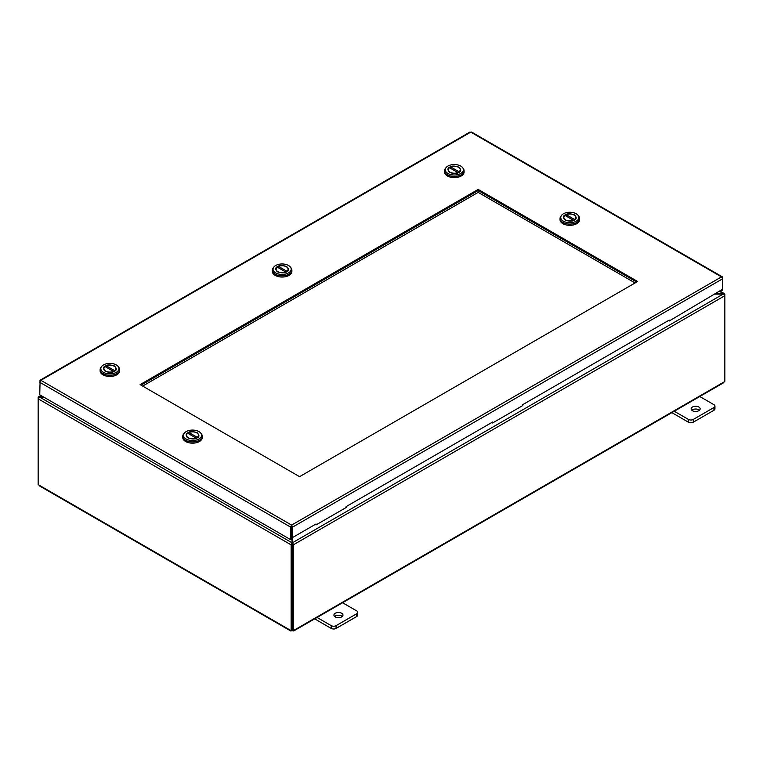 <?xml version="1.0" encoding="UTF-8"?>
<svg xmlns="http://www.w3.org/2000/svg" width="763" height="763" viewBox="0 0 763 763"><rect width="100%" height="100%" fill="white"/><g stroke="black" fill="none" stroke-linecap="round" stroke-linejoin="round"><path stroke-width="1.14" d="M341.633 613.242A4.511 2.604 0 0 0 336.721 612.679A4.511 2.604 0 0 0 333.936 615.083A4.511 2.604 0 0 0 335.253 616.924A4.511 2.604 0 0 0 340.174 617.496A4.511 2.604 0 0 0 342.959 615.083A4.511 2.604 0 0 0 341.633 613.242M342.263 616.466A4.511 2.604 0 0 0 341.633 616.018A4.511 2.604 0 0 0 334.623 616.466M316.597 617.2L331.237 625.65A3.424 1.974 0 0 0 336.082 625.65L356.75 613.719A3.424 1.974 0 0 0 357.752 612.327A3.424 1.974 0 0 0 356.75 610.925L342.11 602.474M336.082 625.65L336.082 628.426L356.75 616.494L356.75 613.719M314.661 618.85L331.237 628.426L331.237 625.65M357.752 612.327L357.752 615.092A3.424 1.974 180 0 1 356.75 616.494M336.082 628.426A3.424 1.974 180 0 1 331.237 628.426M698.832 407.022A4.511 2.604 0 0 0 693.91 406.46A4.511 2.604 0 0 0 691.135 408.863A4.511 2.604 0 0 0 692.451 410.704A4.511 2.604 0 0 0 697.363 411.267A4.511 2.604 0 0 0 700.148 408.863A4.511 2.604 0 0 0 698.832 407.022M699.461 410.246A4.511 2.604 0 0 0 698.832 409.788A4.511 2.604 0 0 0 691.822 410.246M673.796 410.98L688.436 419.431A3.424 1.974 0 0 0 693.281 419.431L713.949 407.499A3.424 1.974 0 0 0 714.95 406.097A3.424 1.974 0 0 0 713.949 404.695L699.309 396.245M693.281 419.431L693.281 422.197L713.949 410.265L713.949 407.499M671.86 412.63L688.436 422.197L688.436 419.431M714.95 406.097L714.95 408.873A3.424 1.974 180 0 1 713.949 410.265M693.281 422.197A3.424 1.974 180 0 1 688.436 422.197M186.124 431.61A9.07 5.236 0 0 0 184.255 433.174A9.07 5.236 0 0 0 187.393 439.622A9.07 5.236 0 0 0 198.943 439.011A9.07 5.236 0 0 0 200.812 433.174A9.07 5.236 0 0 0 186.124 431.61M184.255 433.174L183.616 433.994A9.766 5.637 0 0 0 182.767 436.293A9.766 5.637 0 0 0 188.795 441.51A9.766 5.637 0 0 0 199.439 440.289A9.766 5.637 0 0 0 202.3 436.293A9.766 5.637 0 0 0 201.451 433.994L200.812 433.174M182.767 436.293L182.767 437.523A9.766 5.637 0 0 0 188.795 442.731A9.766 5.637 0 0 0 199.439 441.51A9.766 5.637 0 0 0 202.3 437.523L202.3 436.293M196.091 438.324L196.091 438.086A5.98 3.453 180 0 1 189.834 438.391A5.98 3.453 180 0 1 186.553 435.311A5.98 3.453 180 0 1 187.727 433.26L196.091 438.086M188.976 433.985L188.976 432.535A5.98 3.453 180 0 1 195.223 432.23A5.98 3.453 180 0 1 198.514 435.311A5.98 3.453 180 0 1 197.34 437.361L197.34 437.647M188.976 432.535L197.34 437.361M103.482 364.924A9.07 5.236 0 0 0 101.613 366.488A9.07 5.236 0 0 0 104.75 372.945A9.07 5.236 0 0 0 116.3 372.334A9.07 5.236 0 0 0 118.17 366.488A9.07 5.236 0 0 0 103.482 364.924M101.613 366.488L100.974 367.318A9.766 5.637 0 0 0 100.125 369.616A9.766 5.637 0 0 0 106.152 374.824A9.766 5.637 0 0 0 116.796 373.603A9.766 5.637 0 0 0 119.657 369.616A9.766 5.637 0 0 0 118.809 367.318L118.17 366.488M100.125 369.616L100.125 370.837A9.766 5.637 0 0 0 106.152 376.045A9.766 5.637 0 0 0 116.796 374.824A9.766 5.637 0 0 0 119.657 370.837L119.657 369.616M113.449 371.648L113.449 371.409A5.98 3.453 180 0 1 107.202 371.715A5.98 3.453 180 0 1 103.911 368.634A5.98 3.453 180 0 1 105.084 366.574L113.449 371.409M106.334 367.299L106.334 365.849A5.98 3.453 180 0 1 112.581 365.544A5.98 3.453 180 0 1 115.871 368.634A5.98 3.453 180 0 1 114.698 370.684L114.698 370.971M106.334 365.849L114.698 370.684M447.919 166.067A9.07 5.236 0 0 0 446.05 167.631A9.07 5.236 0 0 0 449.188 174.078A9.07 5.236 0 0 0 460.747 173.468A9.07 5.236 0 0 0 462.607 167.631A9.07 5.236 0 0 0 447.919 166.067M446.05 167.631L445.411 168.451A9.766 5.637 0 0 0 444.562 170.759A9.766 5.637 0 0 0 450.59 175.967A9.766 5.637 0 0 0 461.233 174.746A9.766 5.637 0 0 0 464.095 170.759A9.766 5.637 0 0 0 463.246 168.451L462.607 167.631M444.562 170.759L444.562 171.98A9.766 5.637 0 0 0 450.59 177.188A9.766 5.637 0 0 0 461.233 175.967A9.766 5.637 0 0 0 464.095 171.98L464.095 170.759M457.886 172.781L457.886 172.543A5.98 3.453 180 0 1 451.639 172.848A5.98 3.453 180 0 1 448.348 169.767A5.98 3.453 180 0 1 449.521 167.717L457.886 172.543M450.771 168.442L450.771 166.992A5.98 3.453 180 0 1 457.027 166.687A5.98 3.453 180 0 1 460.308 169.767A5.98 3.453 180 0 1 459.135 171.818L459.135 172.114M450.771 166.992L459.135 171.818M576.237 221.184A9.07 5.236 0 0 0 578.106 215.347A9.07 5.236 0 0 0 563.418 213.783A9.07 5.236 0 0 0 561.549 215.347A9.07 5.236 0 0 0 564.687 221.795A9.07 5.236 0 0 0 576.237 221.184M561.549 215.347L560.91 216.167A9.766 5.637 0 0 0 560.061 218.466A9.766 5.637 0 0 0 566.089 223.673A9.766 5.637 0 0 0 576.733 222.453A9.766 5.637 0 0 0 579.594 218.466A9.766 5.637 0 0 0 578.745 216.167L578.106 215.347M560.061 218.466L560.061 219.696A9.766 5.637 0 0 0 566.089 224.904A9.766 5.637 0 0 0 576.733 223.683A9.766 5.637 0 0 0 579.594 219.696L579.594 218.466M566.27 216.158L566.27 214.708A5.98 3.453 180 0 1 572.517 214.403A5.98 3.453 180 0 1 575.807 217.484A5.98 3.453 180 0 1 574.634 219.534L574.634 219.82M573.385 220.497L573.385 220.259A5.98 3.453 180 0 1 567.138 220.564A5.98 3.453 180 0 1 563.847 217.484A5.98 3.453 180 0 1 565.021 215.433L573.385 220.259M566.27 214.708L574.634 219.534M275.701 265.495A9.07 5.236 0 0 0 273.831 267.06A9.07 5.236 0 0 0 276.969 273.516A9.07 5.236 0 0 0 288.519 272.906A9.07 5.236 0 0 0 290.388 267.06A9.07 5.236 0 0 0 275.701 265.495M273.831 267.06L273.192 267.88A9.766 5.637 0 0 0 272.343 270.188A9.766 5.637 0 0 0 278.371 275.395A9.766 5.637 0 0 0 289.015 274.175A9.766 5.637 0 0 0 291.876 270.188A9.766 5.637 0 0 0 291.027 267.88L290.388 267.06M272.343 270.188L272.343 271.409A9.766 5.637 0 0 0 278.371 276.616A9.766 5.637 0 0 0 289.015 275.395A9.766 5.637 0 0 0 291.876 271.409L291.876 270.188M285.667 272.21L285.667 271.981A5.98 3.453 180 0 1 279.42 272.286A5.98 3.453 180 0 1 276.13 269.196A5.98 3.453 180 0 1 277.303 267.145L285.667 271.981M278.552 267.87L278.552 266.421A5.98 3.453 180 0 1 284.799 266.115A5.98 3.453 180 0 1 288.09 269.196A5.98 3.453 180 0 1 286.917 271.256L286.917 271.542M278.552 266.421L286.917 271.256M668.417 320.546L669.208 321.004L669.208 320.088L522.741 404.648L522.741 405.573L492.602 422.969L492.602 422.044L346.135 506.613L346.135 507.529L316.006 524.925L316.006 524.009L292.734 537.438L291.781 536.894L291.6 525.097L290.465 527.023L291.418 526.47L291.418 538.993L290.465 539.546L39.752 394.795L40.077 381.147M635.083 282.959L478.172 192.371L478.172 190.531L636.685 282.043L478.172 190.531L141.069 385.153L478.172 190.531L478.172 189.424L140.115 384.609L299.573 476.665L637.639 281.49L478.172 189.424M290.465 539.546L290.465 527.023L39.752 382.273L40.849 380.327L39.752 380.966L40.849 380.327L291.6 525.097L721.502 276.893L722.609 278.838L722.609 289.253L669.208 321.004M469.626 132.772L470.761 132.123L471.887 132.772M291.781 526.47L292.734 527.023L291.6 525.097M722.284 277.713L721.502 276.893L722.609 277.522L722.609 278.81L292.734 527.023L292.334 544.305L293.288 544.858L292.763 542.579L723.133 294.108L724.85 295.701L724.221 293.545L715.341 293.45M722.609 289.253L722.609 290.045L721.655 290.598L721.655 289.806M720.968 290.198L721.655 290.598M315.205 524.467L316.006 524.925M491.811 422.511L492.602 422.969M291.6 529.989L291.6 526.308M42.823 396.569L39.867 396.569L39.867 397.218L43.949 397.218M714.206 294.108L723.133 294.108L723.133 293.45L719.242 291.199M291.638 529.97L292.067 544.305L291.113 544.858L38.15 398.811L38.15 397.552L38.751 397.904M291.437 629.742L291.437 630.848L290.598 630.362L291.437 630.848A1.125 0.649 180 0 1 292.963 630.848L293.803 630.362A1.125 0.649 -60 0 0 293.288 630.448L293.288 544.858L724.85 295.701L724.85 381.281A1.125 0.649 -60 0 0 724.335 381.796L292.963 630.848L292.963 629.742M293.288 630.448L292.334 629.895L292.763 543.676M38.665 484.906L290.598 630.362A1.125 0.649 60 0 1 291.113 630.448L291.113 544.858L291.638 542.579L39.867 397.218L38.15 398.811L38.15 484.4A1.125 0.649 60 0 1 38.665 484.906L40.067 485.716M291.113 630.448L292.067 629.895L291.638 543.676M724.249 294.795L724.85 294.442M722.933 382.606L724.335 381.796M41.345 395.711L38.15 397.552M478.172 192.371L142.662 386.078M188.099 438.019A6.085 3.519 180 0 1 186.439 435.606A6.085 3.519 180 0 1 186.639 434.719M187.87 433.346A6.085 3.519 180 0 1 188.223 433.117A6.085 3.519 180 0 1 188.976 432.755M187.975 432.678C185.552 433.775 185.552 435.53 187.975 437.943C192.152 439.335 195.194 439.335 197.092 437.943C199.505 436.846 199.505 435.091 197.092 432.678C192.905 431.286 189.873 431.286 187.975 432.678M198.428 434.719A6.085 3.519 180 0 1 198.618 435.606A6.085 3.519 180 0 1 197.083 437.943M105.466 371.333A6.085 3.519 180 0 1 103.806 368.92A6.085 3.519 180 0 1 103.997 368.033M105.227 366.66A6.085 3.519 180 0 1 105.59 366.44A6.085 3.519 180 0 1 106.334 366.068M105.332 365.992C102.919 367.089 102.919 368.844 105.332 371.266C109.519 372.659 112.552 372.659 114.45 371.266C116.863 370.169 116.863 368.415 114.45 365.992C110.273 364.6 107.23 364.6 105.332 365.992M115.785 368.033A6.085 3.519 180 0 1 115.976 368.92A6.085 3.519 180 0 1 114.44 371.257M449.903 172.476A6.085 3.519 180 0 1 448.243 170.063A6.085 3.519 180 0 1 448.434 169.176M449.665 167.803A6.085 3.519 180 0 1 450.027 167.574A6.085 3.519 180 0 1 450.771 167.211M449.769 167.135C447.356 168.232 447.356 169.987 449.769 172.4C453.956 173.802 456.989 173.802 458.887 172.4C461.31 171.303 461.31 169.548 458.887 167.135C454.71 165.743 451.667 165.743 449.769 167.135M460.223 169.176A6.085 3.519 180 0 1 460.423 170.063A6.085 3.519 180 0 1 458.878 172.4M565.164 215.519A6.085 3.519 180 0 1 565.526 215.29A6.085 3.519 180 0 1 566.27 214.918M575.722 216.892A6.085 3.519 180 0 1 575.912 217.779A6.085 3.519 180 0 1 574.377 220.106C576.799 219.019 576.799 217.264 574.386 214.851C570.209 213.459 567.167 213.459 565.269 214.851C562.856 215.948 562.856 217.703 565.269 220.116C569.456 221.508 572.488 221.508 574.386 220.116M565.402 220.192A6.085 3.519 180 0 1 563.743 217.779A6.085 3.519 180 0 1 563.933 216.892M277.684 271.905A6.085 3.519 180 0 1 276.025 269.492A6.085 3.519 180 0 1 276.216 268.605M277.446 267.231A6.085 3.519 180 0 1 277.808 267.012A6.085 3.519 180 0 1 278.552 266.64M277.551 266.564C275.138 267.66 275.138 269.415 277.551 271.828C281.738 273.23 284.771 273.23 286.669 271.828C289.082 270.741 289.082 268.986 286.669 266.564C282.491 265.171 279.449 265.171 277.551 266.564M288.004 268.605A6.085 3.519 180 0 1 288.195 269.492A6.085 3.519 180 0 1 286.659 271.828M721.502 276.893L470.761 132.123L40.849 380.327M186.439 435.606C187.975 438.897 191.465 439.669 196.911 437.924L198.618 435.606M186.553 435.311L186.553 436.226M198.514 435.311L198.514 436.226M103.806 368.92C105.332 372.22 108.823 372.993 114.269 371.247L115.976 368.92M103.911 368.634L103.911 369.54M115.871 368.634L115.871 369.54M448.243 170.063C449.769 173.354 453.26 174.136 458.706 172.381L460.423 170.063M448.348 169.767L448.348 170.683M460.308 169.767L460.308 170.683M575.912 217.779L574.205 220.097C568.54 221.775 565.049 220.993 563.743 217.779M575.807 217.484L575.807 218.399M563.847 217.484L563.847 218.399M276.025 269.492C277.551 272.792 281.042 273.564 286.487 271.819L288.195 269.492M276.13 269.196L276.13 270.112M288.09 269.196L288.09 270.112M40.067 380.241L469.96 132.047M471.553 132.047L722.294 276.807M39.218 485.764L290.703 630.953M293.707 630.953L723.782 382.654M724.221 293.545L719.7 290.932M40.878 395.444L38.779 396.655"/></g></svg>
